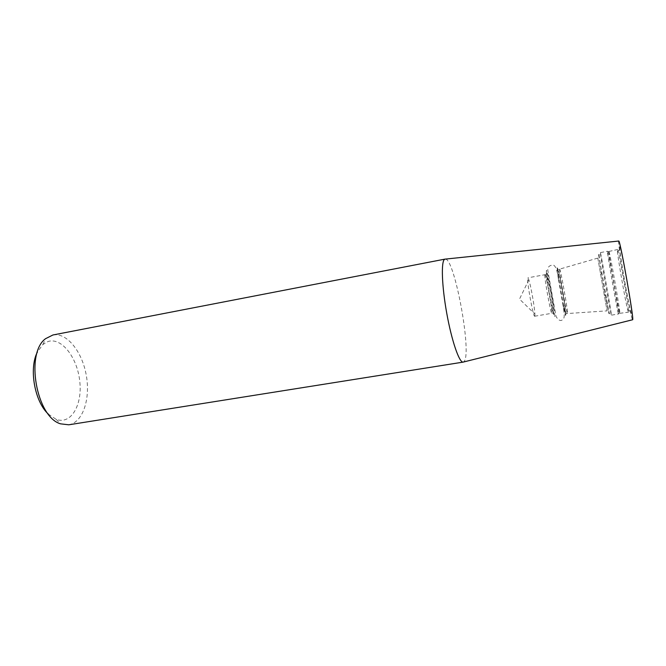 <?xml version="1.0" encoding="UTF-8"?>
<svg xmlns="http://www.w3.org/2000/svg" width="666" height="666" viewBox="0 0 666 666"><rect width="100%" height="100%" fill="white"/><g stroke="black" fill="none" stroke-linecap="round" stroke-linejoin="round"><path stroke-width="0.5" stroke-dasharray="3.33 2.5" d="M445.404 259.091C454.487 258.525 471.62 350.741 464.435 361.055L463.528 362.013M68.756 424.8C82.834 422.552 90.568 398.976 86.305 375.408C82.259 351.798 66.933 332.284 52.93 334.981M618.706 241.042C617.224 241.275 629.786 313.445 632.309 319.264L632.567 319.755M619.771 246.42C620.645 247.694 624.883 268.864 628.221 288.828C631.584 308.866 632.725 319.688 630.76 311.83C628.063 301.573 620.679 259.665 619.705 249.109L619.771 246.42M48.277 414.052L56.086 419.297C71.021 425.099 82.542 404.961 79.762 381.31C77.389 357.675 61.605 336.971 47.935 341.55L42.907 344.48L37.363 352.081M534.815 315.992L534.89 314.052C534.698 307.55 530.894 285.955 528.846 279.778L527.78 277.947C526.44 279.529 533.291 317.657 534.665 316.225L534.815 315.992M597.843 258.208L607.092 310.864L597.843 258.208M609.007 251.565L609.307 252.572C611.022 258.899 619.247 305.594 619.796 312.129L619.821 313.32C619.139 314.019 608.041 251.024 608.924 251.448L609.007 251.565M617.532 249.683C618.922 251.049 630.011 314.56 628.438 312.179L627.663 309.773C625.266 300.408 618.456 261.721 617.507 252.098L617.532 249.683M544.938 274.817C544.005 276.332 550.865 314.677 551.814 313.311C553.18 313.853 546.112 273.718 545.013 274.692L544.938 274.817M546.386 273.127C545.546 275.807 553.363 318.656 553.862 314.161C554.445 310.348 547.144 270.254 546.386 273.127M546.386 270.562C546.195 272.402 547.244 280.636 549.05 291.433L552.78 310.631L554.761 316.541C555.386 312.196 547.236 267.449 546.386 270.562M557.059 267.657L558.449 279.395L562.837 304.304C566.158 319.938 566.55 319.197 564.019 302.064C561.496 286.064 557.367 265.534 557.059 267.657M557.584 268.523L558.932 279.82L563.145 303.738C566.333 318.789 566.708 318.082 564.26 301.615C561.838 286.214 557.867 266.458 557.584 268.523M559.598 269.28C558.932 270.912 566.966 315.909 567.49 313.495C568.414 313.336 560.606 268.997 559.681 269.164L559.598 269.28M598.559 254.512L607.25 302.797C610.289 320.779 609.057 315.318 605.469 295.329L598.559 254.512M600.416 252.722C601.107 254.171 612.171 317.158 611.38 315.168C611.122 316.275 599.733 251.64 600.357 252.597L600.416 252.722M607.592 251.382C608.566 252.78 619.638 315.925 618.556 313.969C617.99 315.135 606.584 250.366 607.509 251.265L607.592 251.382M56.086 419.297L60.573 423.842M42.907 344.48L45.571 338.678M528.846 279.778L519.513 299.092L534.89 314.052M534.665 316.225L552.014 313.278L553.321 312.52L553.255 308.216L550.79 292.091L546.703 274.933L545.213 274.658L527.897 277.814M597.793 258.108L558.866 269.339C558.283 270.538 557.167 266.85 558.932 279.82L558.449 279.395C557.217 269.921 555.344 265.118 552.838 264.993C548.901 265.459 547.269 267.532 547.952 271.212L556.085 316.591C558.841 320.954 561.296 321.661 563.461 318.714C564.626 317.749 564.418 312.945 562.837 304.304L563.145 303.738C565.9 316.575 565.875 312.645 566.4 313.603L607.092 310.864M603.995 294.297L605.469 295.329L609.19 312.745C610.006 314.543 610.739 315.351 611.38 315.168L618.556 313.969L619.796 312.129M600.549 274.733L601.581 273.26L599.125 255.619C599.283 253.654 599.691 252.639 600.357 252.597L607.509 251.265L609.307 252.572M619.821 313.32L628.438 312.179M608.924 251.448L617.415 249.575M627.663 309.773L630.76 311.83M617.507 252.098L619.705 249.109"/><path stroke-width="1" d="M463.528 362.013L463.078 362.121C459.232 362.662 451.665 340.692 446.761 313.328C441.808 285.972 440.992 261.438 444.572 259.324L445.404 259.091M445.063 259.107L52.93 334.981L45.571 338.678C25.125 353.288 36.364 417.099 60.573 423.842L68.756 424.8L463.211 362.104M632.567 319.755L632.642 319.738C634.39 320.562 620.138 239.66 618.781 241.034L618.706 241.042M37.363 352.081C28.78 368.523 34.59 401.531 48.277 414.052M618.781 241.034L444.938 259.141M632.642 319.738L463.078 362.121"/></g></svg>
